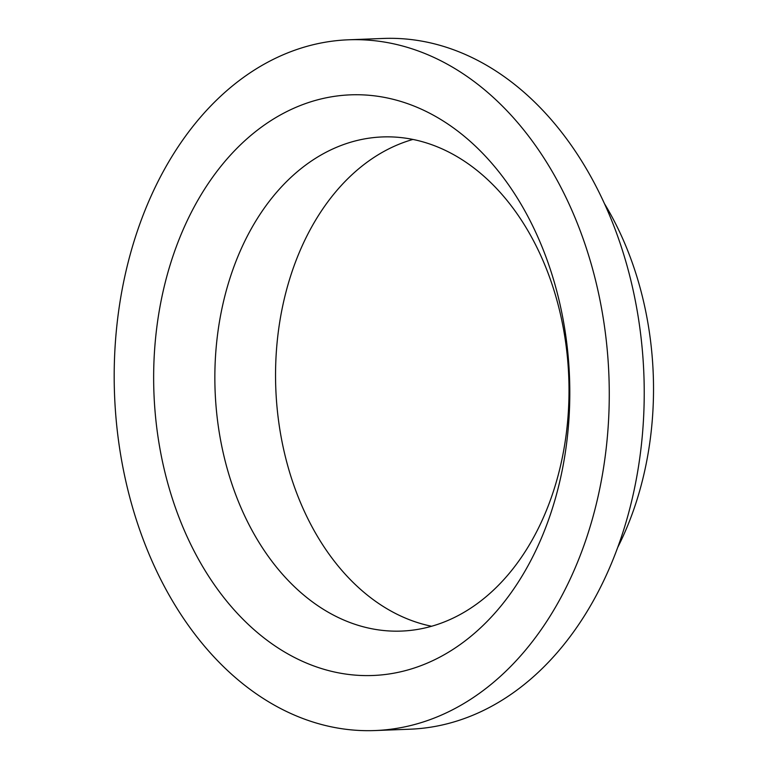 <?xml version="1.0" encoding="UTF-8"?>
<svg xmlns="http://www.w3.org/2000/svg" width="769" height="769" viewBox="0 0 769 769"><rect width="100%" height="100%" fill="white"/><g stroke="black" fill="none" stroke-linecap="round" stroke-linejoin="round"><path stroke-width="1.15" d="M375.003 730.55L409.954 729.204A345.637 247.368 -92.2 0 0 620.987 538.127A345.637 247.368 -92.2 0 0 594.716 183.801A345.637 247.368 -92.2 0 0 383.414 38.45L348.463 39.796A345.637 247.368 -92.2 0 0 137.43 230.873A345.637 247.368 -92.2 0 0 163.701 585.199A345.637 247.368 -92.2 0 0 375.003 730.55A345.637 247.368 -92.2 0 0 586.026 539.473A345.637 247.368 -92.2 0 0 559.755 185.146A345.637 247.368 -92.2 0 0 348.463 39.796M617.68 547.509A280.512 200.757 -92.2 0 0 613.335 219.338A280.512 200.757 -92.2 0 0 604.472 203.67M250.271 527.101A247.253 176.957 -92.2 0 0 401.428 631.08A247.253 176.957 -92.2 0 0 552.392 494.39A247.253 176.957 -92.2 0 0 533.59 240.918A247.253 176.957 -92.2 0 0 382.443 136.94A247.253 176.957 -92.2 0 0 231.479 273.629A247.253 176.957 -92.2 0 0 250.271 527.101M412.924 139.439A247.253 176.957 -92.2 0 0 310.964 524.766A247.253 176.957 -92.2 0 0 431.63 626.254M195.268 553.305A290.528 207.928 -92.2 0 0 486.585 621.977A290.528 207.928 -92.2 0 0 528.188 217.031A290.528 207.928 -92.2 0 0 236.871 148.359A290.528 207.928 -92.2 0 0 195.268 553.305"/></g></svg>
